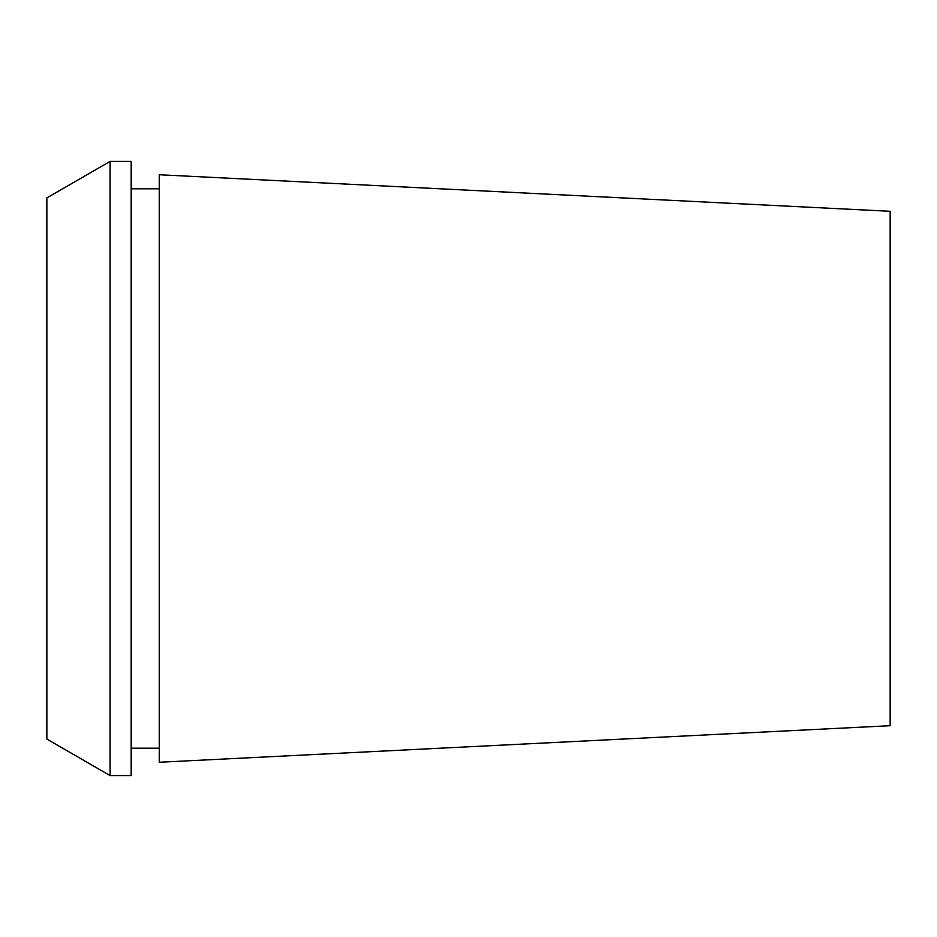 <?xml version="1.0" encoding="UTF-8"?>
<svg xmlns="http://www.w3.org/2000/svg" width="937" height="937" viewBox="0 0 937 937"><rect width="100%" height="100%" fill="white"/><g stroke="black" fill="none" stroke-linecap="round" stroke-linejoin="round"><path stroke-width="1.41" d="M890.15 725.707L890.15 211.293L159.29 174.75L159.29 762.249L890.15 725.707M46.85 739.082L46.85 197.918L110.097 161.398L110.097 775.602L46.85 739.082M110.097 775.602L131.18 775.602L131.18 161.398L110.097 161.398M159.29 188.805L131.18 188.805M159.29 748.194L131.18 748.194"/></g></svg>
